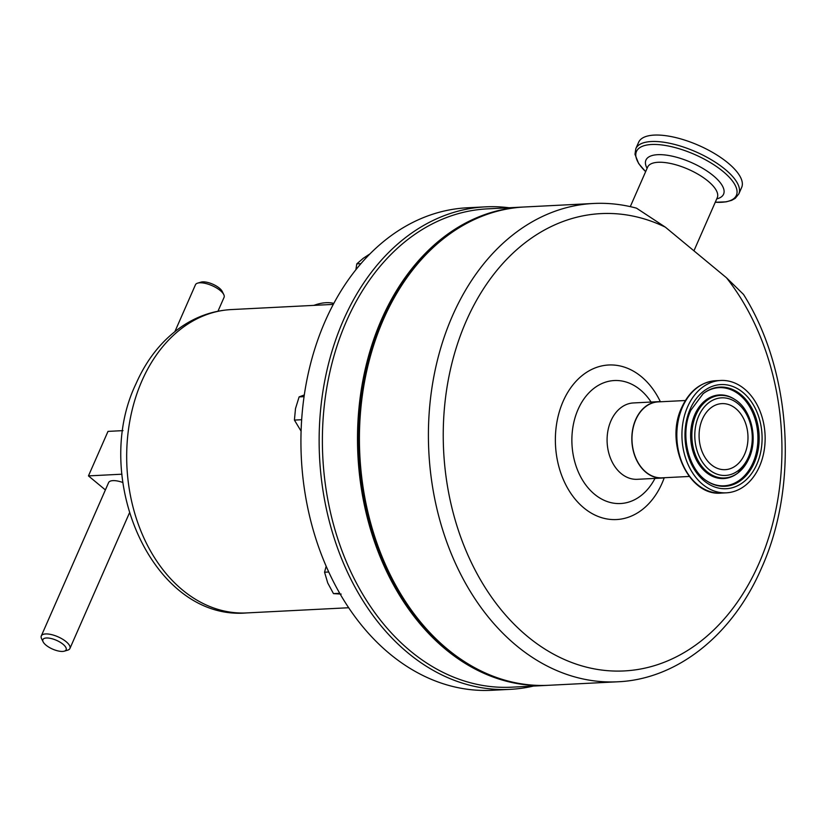 <?xml version="1.0" encoding="UTF-8"?>
<svg xmlns="http://www.w3.org/2000/svg" width="826" height="826" viewBox="0 0 826 826"><rect width="100%" height="100%" fill="white"/><g stroke="black" fill="none" stroke-linecap="round" stroke-linejoin="round"><path stroke-width="1.24" d="M744.67 454.145A33.061 24.429 -92.9 0 1 725.218 469.664A33.061 24.429 -92.9 0 1 702.771 453.206A33.061 24.429 -92.9 0 1 702.399 419.143A33.061 24.429 -92.9 0 1 721.862 403.625A33.061 24.429 -92.9 0 1 744.309 420.083A33.061 24.429 -92.9 0 1 744.67 454.145M122.837 482.508A15.632 5.906 -156.3 0 0 112.914 480.629A15.632 5.906 -156.3 0 0 108.598 482.621L41.3 635.937A15.632 5.906 23.7 0 1 45.616 633.945A15.632 5.906 23.7 0 1 62.404 639.076A15.632 5.906 23.7 0 1 69.921 648.493A15.632 5.906 23.7 0 1 67.701 650.155L64.335 651.156A12.689 4.801 -156.3 0 0 62.084 643.516A12.689 4.801 -156.3 0 0 46.401 637.992A12.689 4.801 -156.3 0 0 43.128 641.843A12.689 4.801 -156.3 0 0 62.631 651.425A12.689 4.801 -156.3 0 0 64.335 651.156M43.128 641.843L41.579 638.694A15.632 5.906 23.7 0 1 41.3 635.937M217.971 311.226L224.063 297.36A15.632 5.906 -156.3 0 0 223.784 294.603A15.632 5.906 -156.3 0 0 199.758 282.802A15.632 5.906 -156.3 0 0 197.662 283.132A15.632 5.906 -156.3 0 0 195.442 284.794L174.905 331.577M197.662 283.132L201.028 282.131A12.689 4.801 23.7 0 1 202.731 281.862A12.689 4.801 23.7 0 1 222.235 291.444L223.784 294.603M383.46 319.363A239.468 176.94 87.1 0 0 386.114 566.099A239.468 176.94 87.1 0 0 548.691 685.291L617.672 681.791A239.468 176.94 -92.9 0 1 455.095 562.589A239.468 176.94 -92.9 0 1 452.452 315.862A239.468 176.94 -92.9 0 1 593.388 203.485L524.407 206.985A239.468 176.94 87.1 0 0 383.46 319.363M617.672 681.791C677.351 679.313 732.858 634.636 761.51 568.071C799.01 485.182 791.494 370.678 743.503 294.407L726.467 277.763L665.374 227.171L636.495 208.162C622.236 204.321 607.864 202.752 593.388 203.485M664.971 477.686A38.233 28.249 -92.9 0 1 662.029 478.048A38.233 28.249 -92.9 0 1 636.082 459.019A38.233 28.249 -92.9 0 1 635.659 419.629A38.233 28.249 -92.9 0 1 658.157 401.684A38.233 28.249 -92.9 0 1 661.12 401.746M662.029 478.048L637.29 479.307A38.233 28.249 -92.9 0 1 611.343 460.278A38.233 28.249 -92.9 0 1 610.92 420.888A38.233 28.249 -92.9 0 1 633.418 402.943L658.157 401.684M547.731 685.343A239.468 176.94 -92.9 0 1 546.771 685.394A239.468 176.94 -92.9 0 1 363.368 500.133A239.468 176.94 -92.9 0 1 522.476 207.078A239.468 176.94 -92.9 0 1 523.447 207.037M522.476 207.078L487.371 208.864A239.468 176.94 87.1 0 0 328.252 501.919A239.468 176.94 87.1 0 0 511.655 687.18L546.771 685.394M444.491 237.909A238.621 176.32 87.1 0 0 364.534 499.916A238.621 176.32 87.1 0 0 466.05 662.628M759.497 466.422A56.251 41.568 87.1 0 0 758.877 408.467A56.251 41.568 87.1 0 0 720.685 380.466A56.251 41.568 87.1 0 0 687.573 406.867A56.251 41.568 87.1 0 0 688.203 464.821A56.251 41.568 87.1 0 0 726.384 492.823A56.251 41.568 87.1 0 0 759.497 466.422M685.373 400.517L658.167 401.89A38.017 28.094 87.1 0 0 635.793 419.742A38.017 28.094 87.1 0 0 636.206 458.915A38.017 28.094 87.1 0 0 662.018 477.841L689.235 476.457M638.632 142.268A56.251 21.27 23.7 0 1 669.194 136.218A56.251 21.27 23.7 0 1 722.203 158.53A56.251 21.27 23.7 0 1 741.655 187.481L738.826 193.914A56.251 21.27 23.7 0 0 719.384 164.963A56.251 21.27 23.7 0 0 666.375 142.65A56.251 21.27 23.7 0 0 635.813 148.69L638.632 142.268M509.126 207.76A241.564 178.488 87.1 0 0 485.564 206.851L467.361 207.78A241.564 178.488 87.1 0 0 325.186 321.149A241.564 178.488 87.1 0 0 327.85 570.043A241.564 178.488 87.1 0 0 491.852 690.288L510.065 689.359A241.564 178.488 87.1 0 0 533.41 686.076M485.564 206.851A241.564 178.488 87.1 0 0 343.389 320.22A241.564 178.488 87.1 0 0 346.063 569.114A241.564 178.488 87.1 0 0 510.065 689.359M333.807 303.4A57.727 32.193 -50.4 0 0 313.859 305.383M341.179 594.101L333.467 593.615L327.746 582.98L324.556 572.212L326.167 566.233M328.748 572.005L324.556 572.212M339.723 593.295L333.467 593.615M355.882 269.73L356.801 263.866L363.316 258.239L369.955 253.892M360.921 263.659L356.801 263.866M301.087 431.162L294.417 420.083L295.501 408.56L299.115 396.903L304.298 394.962M304.061 396.656L299.115 396.903M301.655 419.722L294.417 420.083M105.387 489.932L88.454 475.9L121.938 474.196M123.012 430.625L107.999 431.389L88.454 475.9M726.467 277.763A228.957 169.175 -92.9 0 1 758.96 563.487A228.957 169.175 -92.9 0 1 527.401 636.361A228.957 169.175 -92.9 0 1 466.225 321.066A228.957 169.175 -92.9 0 1 665.374 227.171M654.977 478.409A61.568 45.492 -92.9 0 1 593.068 492.988A61.568 45.492 -92.9 0 1 578.055 409.438A61.568 45.492 -92.9 0 1 651.095 402.045M664.218 477.82A77.376 57.17 -92.9 0 1 662.06 483.241A77.376 57.17 -92.9 0 1 583.806 507.866A77.376 57.17 -92.9 0 1 563.136 401.312A77.376 57.17 -92.9 0 1 660.356 401.694M715.574 380.724A56.251 41.568 87.1 0 0 682.472 407.125A56.251 41.568 87.1 0 0 683.092 465.079A56.251 41.568 87.1 0 0 721.284 493.081C688.44 496.56 664.445 442.901 681.749 407.455C689.38 391.008 700.654 382.097 715.574 380.724L720.685 380.466M707.262 481.248A49.137 36.303 87.1 0 0 753.002 462.756A49.137 36.303 87.1 0 0 747.096 402.84A49.137 36.303 87.1 0 0 702.833 393.919M734.438 399.226A41.868 30.934 87.1 0 0 734.097 399.01A41.868 30.934 87.1 0 0 694.831 414.58A41.868 30.934 87.1 0 0 699.983 465.781A41.868 30.934 87.1 0 0 737.855 473.019A41.868 30.934 87.1 0 0 738.165 472.761M748.862 458.585A41.331 30.541 -92.9 0 1 738.485 472.513A41.331 30.541 -92.9 0 1 701.098 465.368A41.331 30.541 -92.9 0 1 696.008 414.817A41.331 30.541 -92.9 0 1 734.779 399.443L734.097 399.01M707.603 481.465A49.663 36.695 87.1 0 0 754.179 462.994A49.663 36.695 87.1 0 0 748.077 402.252A49.663 36.695 87.1 0 0 703.143 393.672L690.856 410.212C679.571 434.022 688.316 470.242 707.603 481.465M690.206 409.046A52.141 38.523 -92.9 0 1 742.935 392.443A52.141 38.523 -92.9 0 1 756.864 464.243A52.141 38.523 -92.9 0 1 704.134 480.846A52.141 38.523 -92.9 0 1 690.206 409.046M748.377 457.212A38.853 28.714 87.1 0 0 738 403.707A38.853 28.714 87.1 0 0 698.693 416.077A38.853 28.714 87.1 0 0 709.08 469.581A38.853 28.714 87.1 0 0 748.377 457.212M647.099 168.339A42.384 16.024 23.7 0 1 668.977 155.536A42.384 16.024 23.7 0 1 715.337 177.456A42.384 16.024 23.7 0 1 716.731 198.901M738.826 193.914L735.223 198.354L731.65 200.346L726.085 201.854L715.264 202.236A54.537 20.619 -156.3 0 0 730.597 178.715A54.537 20.619 -156.3 0 0 666.097 145.593A54.537 20.619 -156.3 0 0 645.653 171.632M717.267 197.682L717.257 197.703A38.017 14.372 -156.3 0 0 704.113 178.127A38.017 14.372 -156.3 0 0 668.286 163.042A38.017 14.372 -156.3 0 0 647.625 167.131L630.29 206.634M246.716 612.923C153.099 621.121 90.199 478.202 136.114 383.522C146.925 359 162.257 339.92 182.112 326.301C197.29 316.141 213.697 310.566 231.311 309.574A151.87 112.212 87.1 0 0 141.927 380.848A151.87 112.212 87.1 0 0 143.6 537.323A151.87 112.212 87.1 0 0 246.716 612.923L348.686 607.74M734.779 399.443C751.361 409.355 758.258 438.616 749.027 458.389L737.855 473.019M635.813 148.69L634.977 154.317L638.632 163.507L645.633 171.674M231.311 309.574L333.281 304.391M693.933 250.825L717.257 197.703M721.284 493.081L726.384 492.823M129.341 513.142L69.921 648.493"/></g></svg>
